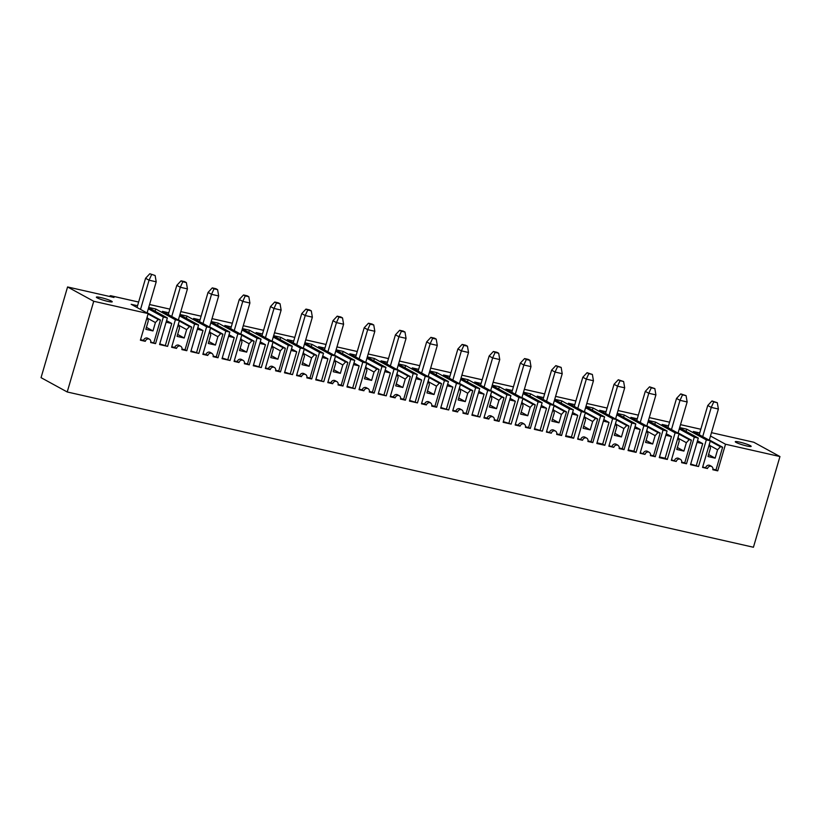 <?xml version="1.0" encoding="UTF-8"?>
<svg xmlns="http://www.w3.org/2000/svg" width="821" height="821" viewBox="0 0 821 821"><rect width="100%" height="100%" fill="white"/><g stroke="black" fill="none" stroke-linecap="round" stroke-linejoin="round"><path stroke-width="1.23" d="M93.738 301.276L67.219 391.976L41.05 377.66L67.568 286.96L93.738 301.276L148.17 313.591L131.165 304.283L137.548 305.73M109.491 296.453A3.099 1.447 102.8 0 1 110.743 295.724A3.099 1.447 102.8 0 1 110.917 295.796L113.975 297.459L67.568 286.96M107.787 301.379A8.272 0.965 16.3 0 0 112.241 301.789A8.272 0.965 16.3 0 0 104.575 298.546A8.272 0.965 16.3 0 0 96.365 297.151A8.272 0.965 16.3 0 0 107.787 301.379M67.219 391.976L753.432 547.248L779.95 456.548L725.518 444.233L710.483 436.013M461.033 378.091L468.083 379.692L487.705 390.416L491.728 391.33L483.938 417.951L488.844 419.059A3.099 2.72 118.7 0 1 494.201 420.27L499.106 421.378L506.896 394.768L510.908 395.671L503.129 422.292L511.155 424.108L503.314 421.635M487.705 390.416L479.926 417.037L472.085 414.564M429.804 371.03L436.854 372.621L456.476 383.356L460.489 384.259L452.71 410.88L457.615 411.988A3.099 2.72 118.7 0 1 462.972 413.199L467.878 414.318L475.657 387.697L479.68 388.6L471.89 415.221L479.926 417.037M456.476 383.356L448.697 409.977L440.856 407.503M398.575 363.96L405.615 365.55L425.247 376.285L429.26 377.198L421.481 403.809L426.386 404.927A3.099 2.72 118.7 0 1 431.733 406.138L436.649 407.247L444.428 380.626L448.44 381.539L440.661 408.15L448.697 409.977M425.247 376.285L417.458 402.906L409.617 400.432M367.336 356.889L374.386 358.49L394.008 369.224L398.031 370.127L390.242 396.748L395.147 397.857A3.099 2.72 118.7 0 1 400.504 399.068L405.41 400.176L413.199 373.565L417.212 374.468L409.433 401.089L417.458 402.906M394.008 369.224L386.229 395.835L378.389 393.362M336.107 349.828L343.157 351.419L362.779 362.153L366.792 363.056L359.013 389.677L363.919 390.786A3.099 2.72 118.7 0 1 369.276 391.997L374.181 393.115L381.97 366.494L385.983 367.398L378.194 394.018L386.229 395.835M362.779 362.153L355 388.774L347.16 386.301M304.878 342.757L311.918 344.348L331.551 355.083L335.563 355.996L327.784 382.617L332.69 383.725A3.099 2.72 118.7 0 1 338.047 384.936L342.952 386.044L350.731 359.424L354.744 360.337L346.965 386.958L355 388.774M331.551 355.083L323.761 381.703L315.921 379.23M273.639 335.686L280.69 337.287L300.312 348.022L304.334 348.925L296.545 375.546L301.451 376.654A3.099 2.72 118.7 0 1 306.808 377.865L311.713 378.974L319.502 352.363L323.515 353.266L315.736 379.887L323.761 381.703M300.312 348.022L292.533 374.633L284.692 372.159M242.411 328.626L249.461 330.216L269.083 340.951L273.095 341.864L265.316 368.475L270.222 369.583A3.099 2.72 118.7 0 1 275.579 370.805L280.484 371.913L288.274 345.292L292.286 346.205L284.497 372.816L292.533 374.633M269.083 340.951L261.304 367.572L253.463 365.099M211.182 321.555L218.232 323.146L237.854 333.88L241.867 334.794L234.088 361.414L238.993 362.523A3.099 2.72 118.7 0 1 244.35 363.734L249.256 364.842L257.035 338.221L261.057 339.135L253.268 365.756L261.304 367.572M237.854 333.88L230.065 360.501L222.224 358.028M179.943 314.484L186.993 316.085L206.625 326.82L210.638 327.723L202.849 354.344L207.764 355.452A3.099 2.72 118.7 0 1 213.111 356.663L218.027 357.771L225.806 331.161L229.818 332.064L222.039 358.685L230.065 360.501M206.625 326.82L198.836 353.43L190.995 350.957M148.714 307.423L155.764 309.014L175.386 319.749L179.399 320.662L171.62 347.273L176.525 348.391A3.099 2.72 118.7 0 1 181.882 349.602L186.788 350.711L194.577 324.09L198.59 325.003L190.8 351.614L198.836 353.43M175.386 319.749L167.607 346.37L159.767 343.896M148.632 307.69L167.361 317.932L159.572 344.553L167.607 346.37M167.361 317.932L163.338 317.019L148.314 308.799M148.17 313.591L140.391 340.212L145.296 341.32A3.099 2.72 -61.3 0 1 150.654 342.531L155.559 343.64L163.338 317.019M679.655 427.567L686.705 429.157L706.327 439.892L710.35 440.805L702.56 467.416L707.476 468.524A3.099 2.72 118.7 0 1 712.823 469.745L717.728 470.854L725.518 444.233M706.327 439.892L698.548 466.513L690.707 464.039M648.426 420.496L655.476 422.086L675.098 432.821L679.111 433.734L671.332 460.355L676.237 461.464A3.099 2.72 118.7 0 1 681.594 462.675L686.5 463.783L694.289 437.162L698.302 438.075L690.512 464.696L698.548 466.513M675.098 432.821L667.319 459.442L665.133 458.251L671.475 436.556L666.272 433.714M617.197 413.425L624.247 415.026L643.869 425.76L647.882 426.663L640.103 453.284L645.008 454.393A3.099 2.72 118.7 0 1 650.365 455.604L655.271 456.712L663.05 430.101L667.073 431.004L659.284 457.625L667.319 459.442M643.869 425.76L636.08 452.371L633.904 451.181L640.247 429.496L635.043 426.653M585.968 406.364L593.008 407.955L612.64 418.689L616.653 419.603L608.864 446.214L613.78 447.332A3.099 2.72 118.7 0 1 619.126 448.543L624.042 449.651L631.821 423.031L635.834 423.944L628.055 450.555L636.08 452.371M612.64 418.689L604.851 445.31L602.676 444.12L609.018 422.425L603.815 419.582M554.729 399.293L561.78 400.894L581.401 411.619L585.424 412.532L577.635 439.153L582.541 440.261A3.099 2.72 118.7 0 1 587.898 441.472L592.803 442.581L600.592 415.96L604.605 416.873L596.826 443.494L604.851 445.31M581.401 411.619L573.622 438.24L571.437 437.049L577.779 415.364L572.576 412.511M523.5 392.222L530.551 393.823L550.173 404.558L554.185 405.461L546.406 432.082L551.312 433.19A3.099 2.72 118.7 0 1 556.669 434.401L561.574 435.52L569.353 408.899L573.376 409.802L565.587 436.423L573.622 438.24M550.173 404.558L542.383 431.169L534.553 428.706M492.272 385.162L499.312 386.753L518.944 397.487L522.956 398.401L515.167 425.011L520.083 426.13A3.099 2.72 118.7 0 1 525.43 427.341L530.345 428.449L538.124 401.828L542.137 402.742L534.358 429.352L542.383 431.169M518.944 397.487L511.155 424.108M179.399 320.662L162.394 311.354L168.787 312.801M194.577 324.09L179.542 315.869M198.59 325.003L179.871 314.761M210.638 327.723L193.623 318.425L200.016 319.872M225.806 331.161L210.771 322.94M229.818 332.064L211.1 321.832M241.867 334.794L224.862 325.485L231.245 326.932M257.035 338.221L242.01 330.001M261.057 339.135L242.328 328.893M273.095 341.864L256.09 332.556L262.484 334.003M288.274 345.292L273.239 337.072M292.286 346.205L273.567 335.963M304.334 348.925L287.319 339.627L293.713 341.074M319.502 352.363L304.468 344.143M323.515 353.266L304.796 343.024M335.563 355.996L318.558 346.688L324.942 348.135M350.731 359.424L335.707 351.203M354.744 360.337L336.025 350.095M366.792 363.056L349.787 353.759L356.17 355.206M381.97 366.494L366.936 358.274M385.983 367.398L367.264 357.166M398.031 370.127L381.016 360.83L387.409 362.266M413.199 373.565L398.164 365.345M417.212 374.468L398.493 364.226M429.26 377.198L412.255 367.89L418.638 369.337M444.428 380.626L429.404 372.406M448.44 381.539L429.722 371.297M460.489 384.259L443.484 374.961L449.867 376.408M475.657 387.697L460.632 379.476M479.68 388.6L460.961 378.368M491.728 391.33L474.712 382.032L481.106 383.469M506.896 394.768L491.861 386.537M510.908 395.671L492.19 385.429M522.956 398.401L505.952 389.092L512.335 390.539M538.124 401.828L523.1 393.608M542.137 402.742L523.418 392.5M554.185 405.461L537.18 396.163L543.564 397.61M569.353 408.899L554.329 400.679M573.376 409.802L554.647 399.57M585.424 412.532L568.409 403.224L574.803 404.671M600.592 415.96L585.558 407.739M604.605 416.873L585.886 406.631M616.653 419.603L599.648 410.295L606.031 411.742M631.821 423.031L616.787 414.81M635.834 423.944L617.115 413.702M647.882 426.663L630.877 417.366L637.26 418.813M663.05 430.101L648.026 421.881M667.073 431.004L648.344 420.773M679.111 433.734L662.106 424.426L668.499 425.873M694.289 437.162L679.254 428.942M698.302 438.075L679.583 427.833M710.35 440.805L693.335 431.497L699.728 432.944M711.468 432.667L753.781 442.242L779.95 456.548M746.71 445.947A8.272 0.965 -163.7 0 1 735.277 441.719A8.272 0.965 -163.7 0 1 743.487 443.114A8.272 0.965 -163.7 0 1 751.164 446.367A8.272 0.965 -163.7 0 1 746.71 445.947M509.656 399.94L515.321 401.223L510.118 398.38M508.979 422.918L515.321 401.223M498.665 388.98L499.312 386.753M529.914 360.316L530.992 366.618L523.849 365.006L526.343 359.516L529.914 360.316L528.17 359.362L524.598 358.561L520.36 363.098L511.822 392.305M524.25 424.005L522.505 423.051A3.099 2.72 118.7 0 0 518.338 425.175L520.083 426.13M521.982 401.726L523.069 405.748L520.617 414.123L527.749 415.744L530.202 407.36L522.536 403.162M540.895 407.011L546.55 408.294L541.347 405.451M526.343 359.516L524.598 358.561M529.894 396.04L530.551 393.823M520.36 363.098L523.849 365.006L515.311 394.213M521.869 397.805L530.992 366.618M521.191 412.152L527.749 415.744M530.202 407.36L533.014 404.322L522.854 398.76M515.321 424.488L518.338 425.175M530.345 428.449L528.601 427.495L535.23 404.815L521.94 397.549M540.208 429.978L546.55 408.294M525.543 426.807L528.601 427.495M535.23 404.815L533.014 404.322M166.109 322.201L171.763 323.484L166.56 320.642M165.421 345.179L171.763 323.484M155.118 311.231L155.764 309.014M186.367 282.578L187.434 288.879L180.302 287.268L182.796 281.777L186.367 282.578L184.622 281.624L181.051 280.823L176.813 285.359L168.264 314.566M180.692 346.267L178.947 345.313A3.099 2.72 118.7 0 0 174.781 347.437L176.525 348.391M178.434 323.987L179.512 328.01L177.059 336.384L184.202 338.006L186.654 329.621L178.978 325.424M197.338 329.272L203.003 330.555L197.799 327.712M182.796 281.777L181.051 280.823M186.346 318.302L186.993 316.085M176.813 285.359L180.302 287.268L171.753 316.475M178.321 320.067L187.434 288.879M177.644 334.414L184.202 338.006M186.654 329.621L189.466 326.584L179.296 321.021M171.774 346.749L174.781 347.437M186.788 350.711L185.043 349.756L191.673 327.076L178.393 319.81M196.66 352.24L203.003 330.555M181.995 349.069L185.043 349.756M191.673 327.076L189.466 326.584M217.596 289.649L218.673 295.95L211.531 294.329L214.024 288.838L217.596 289.649L215.851 288.694L212.28 287.884L208.041 292.42L199.503 321.637M211.921 353.338L210.186 352.383A3.099 2.72 118.7 0 0 206.02 354.498L207.764 355.452M209.663 331.058L210.74 335.071L208.298 343.455L215.43 345.066L217.883 336.692L210.217 332.495M228.566 336.343L234.231 337.616L229.028 334.773M214.024 288.838L212.28 287.884M217.575 325.373L218.232 323.146M208.041 292.42L211.531 294.329L202.992 323.546M209.55 327.127L218.673 295.95M208.873 341.485L215.43 345.066M217.883 336.692L220.695 333.644L210.525 328.082M203.003 353.82L206.02 354.498M218.027 357.771L216.282 356.817L222.912 334.147L209.622 326.881M227.889 359.311L234.231 337.616M213.224 356.129L216.282 356.817M222.912 334.147L220.695 333.644M248.825 296.72L249.902 303.011L242.759 301.399L245.263 295.909L248.825 296.72L247.08 295.765L243.519 294.955L239.27 299.491L230.732 328.698M243.16 360.409L241.415 359.454A3.099 2.72 118.7 0 0 237.248 361.568L238.993 362.523M240.892 338.129L241.979 342.141L239.527 350.516L246.669 352.137L249.112 343.753L241.446 339.566M259.805 343.404L265.46 344.687L260.257 341.844M245.263 295.909L243.519 294.955M248.814 332.433L249.461 330.216M239.27 299.491L242.759 301.399L234.221 330.606M240.779 334.198L249.902 303.011M240.101 348.545L246.669 352.137M249.112 343.753L251.924 340.715L241.764 335.153M234.242 360.881L237.248 361.568M249.256 364.842L247.511 363.888L254.141 341.218L240.851 333.952M259.118 366.371L265.46 344.687M244.453 363.2L247.511 363.888M254.141 341.218L251.924 340.715M280.064 303.78L281.131 310.081L273.998 308.46L276.492 302.97L280.064 303.78L278.319 302.826L274.748 302.015L270.509 306.561L261.961 335.768M274.388 367.469L272.644 366.515A3.099 2.72 118.7 0 0 268.477 368.629L270.222 369.583M272.12 345.189L273.208 349.212L270.756 357.587L277.898 359.208L280.351 350.824L272.675 346.626M291.034 350.475L296.699 351.757L291.496 348.915M276.492 302.97L274.748 302.015M280.043 339.504L280.69 337.287M270.509 306.561L273.998 308.46L265.45 337.677M272.018 341.269L281.131 310.081M271.33 355.616L277.898 359.208M280.351 350.824L283.163 347.786L272.993 342.224M265.47 367.952L268.477 368.629M280.484 371.913L278.74 370.959L285.369 348.278L272.09 341.013M290.357 373.442L296.699 351.757M275.692 370.261L278.74 370.959M285.369 348.278L283.163 347.786M311.292 310.851L312.36 317.152L305.227 315.531L307.721 310.04L311.292 310.851L309.548 309.897L305.976 309.086L301.738 313.622L293.2 342.839M305.617 374.54L303.873 373.586A3.099 2.72 118.7 0 0 299.716 375.7L301.451 376.654M303.36 352.26L304.437 356.273L301.995 364.657L309.127 366.269L311.58 357.894L303.914 353.697M322.263 357.546L327.928 358.818L322.725 355.975M307.721 310.04L305.976 309.086M311.272 346.575L311.918 344.348M301.738 313.622L305.227 315.531L296.679 344.748M303.247 348.33L312.36 317.152M302.569 362.677L309.127 366.269M311.58 357.894L314.392 354.846L304.222 349.284M296.699 375.023L299.716 375.7M311.713 378.974L309.969 378.019L316.608 355.349L303.318 348.083M321.586 380.513L327.928 358.818M306.921 377.332L309.969 378.019M316.608 355.349L314.392 354.846M342.521 317.912L343.599 324.213L336.456 322.602L338.95 317.111L342.521 317.912L340.777 316.957L337.205 316.157L332.967 320.693L324.428 349.9M336.856 381.611L335.112 380.657A3.099 2.72 118.7 0 0 330.945 382.771L332.69 383.725M334.588 359.321L335.676 363.344L333.223 371.718L340.356 373.339L342.809 364.955L335.142 360.768M353.502 364.606L359.157 365.889L353.954 363.046M338.95 317.111L337.205 316.157M342.501 353.635L343.157 351.419M332.967 320.693L336.456 322.602L327.918 351.809M334.475 355.401L343.599 324.213M333.798 369.748L340.356 373.339M342.809 364.955L345.62 361.917L335.461 356.355M327.938 382.083L330.945 382.771M342.952 386.044L341.208 385.09L347.837 362.42L334.547 355.154M352.814 387.574L359.157 365.889M338.149 384.402L341.208 385.09M347.837 362.42L345.62 361.917M373.76 324.983L374.828 331.284L367.685 329.662L370.189 324.172L373.76 324.983L372.016 324.028L368.444 323.217L364.206 327.753L355.657 356.971M368.085 388.672L366.34 387.717A3.099 2.72 118.7 0 0 362.174 389.831L363.919 390.786M365.817 366.392L366.905 370.415L364.452 378.789L371.595 380.4L374.048 372.026L366.371 367.829M384.731 371.677L390.386 372.96L385.193 370.107M370.189 324.172L368.444 323.217M373.74 360.706L374.386 358.49M364.206 327.753L367.685 329.662L359.146 358.88M365.704 362.472L374.828 331.284M365.027 376.818L371.595 380.4M374.048 372.026L376.86 368.978L366.689 363.426M359.167 389.154L362.174 389.831M374.181 393.115L372.436 392.161L379.066 369.481L365.786 362.215M384.043 394.644L390.386 372.96M369.388 391.463L372.436 392.161M379.066 369.481L376.86 368.978M404.989 332.053L406.056 338.344L398.924 336.733L401.418 331.243L404.989 332.053L403.244 331.099L399.673 330.288L395.435 334.824L386.886 364.042M399.314 395.743L397.569 394.788A3.099 2.72 118.7 0 0 393.403 396.902L395.147 397.857M397.056 373.463L398.134 377.475L395.681 385.86L402.824 387.471L405.276 379.097L397.61 374.899M415.96 378.748L421.625 380.02L416.421 377.178M401.418 331.243L399.673 330.288M404.969 367.777L405.615 365.55M395.435 334.824L398.924 336.733L390.375 365.95M396.943 369.532L406.056 338.344M396.266 383.879L402.824 387.471M405.276 379.097L408.088 376.049L397.918 370.487M390.396 396.225L393.403 396.902M405.41 400.176L403.665 399.222L410.295 376.552L397.015 369.286M415.282 401.715L421.625 380.02M400.617 398.534L403.665 399.222M410.295 376.552L408.088 376.049M436.218 339.114L437.295 345.415L430.153 343.804L432.646 338.314L436.218 339.114L434.473 338.16L430.902 337.359L426.663 341.895L418.125 371.102M430.553 402.803L428.808 401.849A3.099 2.72 118.7 0 0 424.642 403.973L426.386 404.927M428.285 380.523L429.373 384.546L426.92 392.92L434.052 394.542L436.505 386.157L428.839 381.96M447.199 385.808L452.853 387.091L447.65 384.249M432.646 338.314L430.902 337.359M436.197 374.838L436.854 372.621M426.663 341.895L430.153 343.804L421.614 373.011M428.172 376.603L437.295 345.415M427.495 390.95L434.052 394.542M436.505 386.157L439.317 383.12L429.157 377.557M421.625 403.285L424.642 403.973M436.649 407.247L434.904 406.292L441.534 383.623L428.244 376.346M446.511 408.776L452.853 387.091M431.846 405.605L434.904 406.292M441.534 383.623L439.317 383.12M467.447 346.185L468.524 352.486L461.381 350.865L463.886 345.374L467.447 346.185L465.712 345.231L462.141 344.42L457.892 348.956L449.354 378.173M461.782 409.874L460.037 408.92A3.099 2.72 118.7 0 0 455.871 411.034L457.615 411.988M459.514 387.594L460.602 391.607L458.149 399.991L465.291 401.602L467.744 393.228L460.068 389.031M478.427 392.879L484.082 394.162L478.889 391.309M463.886 345.374L462.141 344.42M467.436 381.909L468.083 379.692M457.892 348.956L461.381 350.865L452.843 380.082M459.401 383.664L468.524 352.486M458.723 398.021L465.291 401.602M467.744 393.228L470.556 390.18L460.386 384.628M452.864 410.356L455.871 411.034M467.878 414.318L466.133 413.363L472.763 390.683L459.483 383.417M477.74 415.847L484.082 394.162M463.085 412.665L466.133 413.363M472.763 390.683L470.556 390.18M498.686 353.256L499.753 359.547L492.621 357.935L495.114 352.445L498.686 353.256L496.941 352.301L493.37 351.491L489.131 356.027L480.583 385.234M493.011 416.945L491.266 415.99A3.099 2.72 118.7 0 0 487.099 418.105L488.844 419.059M490.753 394.665L491.83 398.678L489.378 407.062L496.52 408.673L498.973 400.289L491.297 396.102M495.114 352.445L493.37 351.491M489.131 356.027L492.621 357.935L484.072 387.143M490.64 390.734L499.753 359.547M489.963 405.081L496.52 408.673M498.973 400.289L501.785 397.251L491.615 391.689M484.092 417.427L487.099 418.105M499.106 421.378L497.362 420.424L503.991 397.754L490.712 390.488M494.314 419.736L497.362 420.424M503.991 397.754L501.785 397.251M149.822 273.752L155.128 275.517L149.822 273.752L145.574 278.288L137.035 307.495M155.128 275.517L156.206 281.808L149.063 280.197L151.567 274.707M145.574 278.288L149.063 280.197L140.524 309.404M156.206 281.808L147.082 312.996M147.749 318.363L155.415 322.55L152.973 330.935L145.83 329.324L148.283 320.939L147.175 317.009M152.973 330.935L146.405 327.343M140.545 339.689L143.552 340.366A3.099 2.72 -61.3 0 1 147.718 338.252L149.463 339.206M155.559 343.64L150.756 341.998M153.814 342.685L160.444 320.016L147.154 312.75M155.415 322.55L158.227 319.513L160.444 320.016M143.552 340.366L145.296 341.32M158.227 319.513L148.067 313.95M709.344 444.223L710.452 448.153L708.01 456.527L715.142 458.149L717.595 449.764L720.407 446.727L722.624 447.219L709.334 439.953M702.714 466.892L707.476 468.524M711.633 466.41L709.888 465.456A3.099 2.72 118.7 0 0 705.732 467.57M712.936 469.202L715.994 469.899L722.624 447.219M710.237 441.164L720.407 446.727M713.736 401.91L717.308 402.721L718.385 409.022L711.243 407.401L713.736 401.91L711.992 400.956L707.753 405.502L699.215 434.709M707.753 405.502L711.243 407.401L702.704 436.618M709.262 440.21L718.385 409.022M717.308 402.721L711.992 400.956M708.585 454.557L715.142 458.149M679.008 434.093L689.178 439.656L691.385 440.159L678.105 432.893M677.356 447.486L683.914 451.078L676.771 449.456L679.224 441.082L678.115 437.152M686.5 463.783L684.755 462.828L691.385 440.159M681.707 462.141L684.755 462.828M683.914 451.078L686.366 442.693L689.178 439.656M671.486 459.822L676.237 461.464M680.404 459.35L678.659 458.395A3.099 2.72 118.7 0 0 674.493 460.509M696.372 465.312L702.714 443.627L697.511 440.785M697.05 442.345L702.714 443.627M686.366 442.693L678.69 438.506M678.033 433.139L687.146 401.951L680.014 400.34L682.508 394.85L680.763 393.895L676.525 398.431L667.976 427.638M671.465 429.547L680.014 400.34L676.525 398.431M682.508 394.85L686.079 395.66L687.146 401.951M654.83 424.313L655.476 422.086M686.058 431.374L686.705 429.157M686.079 395.66L680.763 393.895M647.779 427.023L657.939 432.585L660.156 433.088L646.866 425.822M646.117 440.425L652.685 444.007L645.542 442.396L647.995 434.011L646.886 430.081M665.133 458.251L659.479 456.969M655.271 456.712L653.526 455.758L660.156 433.088M650.468 455.07L653.526 455.758M652.685 444.007L655.127 435.633L657.939 432.585M640.257 452.761L645.008 454.393M649.175 452.279L647.43 451.324A3.099 2.72 118.7 0 0 643.264 453.438M665.821 435.284L671.475 436.556M655.127 435.633L647.461 431.436M646.794 426.068L655.917 394.891L648.775 393.269L651.279 387.779L649.534 386.824L645.285 391.36L636.747 420.578M640.236 422.487L648.775 393.269L645.285 391.36M651.279 387.779L654.84 388.59L655.917 394.891M623.591 417.242L624.247 415.026M654.84 388.59L649.534 386.824M616.55 419.962L626.71 425.524L628.927 426.017L615.637 418.751M614.888 433.355L621.446 436.946L614.313 435.325L616.756 426.951L615.647 423.02M633.904 451.181L628.25 449.898M624.042 449.651L622.297 448.697L628.927 426.017M619.239 448.009L622.297 448.697M621.446 436.946L623.898 428.562L626.71 425.524M609.018 445.69L613.78 447.332M617.946 445.208L616.202 444.253A3.099 2.72 118.7 0 0 612.035 446.378M634.592 428.213L640.247 429.496M623.898 428.562L616.232 424.365M615.565 419.008L624.689 387.82L617.546 386.209L620.04 380.718L618.295 379.764L614.057 384.3L605.518 413.507M609.008 415.416L617.546 386.209L614.057 384.3M620.04 380.718L623.611 381.519L624.689 387.82M592.362 410.172L593.008 407.955M623.611 381.519L618.295 379.764M585.311 412.891L595.482 418.453L597.688 418.956L584.408 411.69M583.659 426.284L590.217 429.876L583.074 428.264L585.527 419.88L584.419 415.949M602.676 444.12L597.011 442.837M592.803 442.581L591.058 441.626L597.688 418.956M588.01 440.939L591.058 441.626M590.217 429.876L592.67 421.491L595.482 418.453M577.789 438.63L582.541 440.261M586.707 438.147L584.963 437.193A3.099 2.72 118.7 0 0 580.796 439.307M603.353 421.142L609.018 422.425M592.67 421.491L584.993 417.304M584.336 411.937L593.45 380.749L586.317 379.138L588.811 373.647L587.066 372.693L582.828 377.229L574.279 406.436M577.768 408.345L586.317 379.138L582.828 377.229M588.811 373.647L592.382 374.458L593.45 380.749M561.133 403.111L561.78 400.894M592.382 374.458L587.066 372.693M554.083 405.831L564.243 411.383L566.459 411.885L553.169 404.62M552.42 419.223L558.988 422.805L551.845 421.194L554.298 412.809L553.19 408.879M571.437 437.049L565.782 435.766M561.574 435.52L559.83 434.566L566.459 411.885M556.782 433.868L559.83 434.566M558.988 422.805L561.431 414.431L564.243 411.383M546.56 431.559L551.312 433.19M555.478 431.076L553.734 430.122A3.099 2.72 118.7 0 0 549.567 432.236M572.124 414.082L577.779 415.364M561.431 414.431L553.765 410.233M553.097 404.866L562.221 373.688L555.078 372.067L557.582 366.577L555.838 365.622L551.589 370.158L543.05 399.375M546.54 401.284L555.078 372.067L551.589 370.158M557.582 366.577L561.143 367.387L562.221 373.688M561.143 367.387L555.838 365.622M717.728 470.854L715.994 469.899M717.595 449.764L709.929 445.567M110.917 295.796L138.626 302.056M149.555 304.54L169.855 309.127L149.566 304.509M180.794 311.6L201.094 316.198L180.794 311.58M232.333 323.238L212.034 318.64L232.322 323.258M263.562 330.309L243.262 325.711L263.551 330.329M274.491 332.803L294.78 337.4L274.491 332.782M305.72 339.873L326.019 344.461L305.73 339.843M357.258 351.501L336.959 346.914L357.248 351.532M388.487 358.572L368.188 353.984L388.477 358.603M399.417 361.076L419.716 365.663L399.427 361.045M450.955 372.703L430.656 368.116L450.945 372.734M482.184 379.774L461.884 375.176L482.173 379.805M493.113 382.278L513.412 386.865L493.123 382.247M524.342 389.339L544.641 393.936L524.352 389.318M575.88 400.976L555.581 396.379L575.87 400.997M607.109 408.047L586.82 403.45L607.109 408.068M618.039 410.541L638.338 415.139L618.049 410.521M649.267 417.612L669.567 422.199L649.278 417.581M700.806 429.25L680.506 424.652L700.806 429.27M110.743 295.724L138.636 302.036"/></g></svg>
